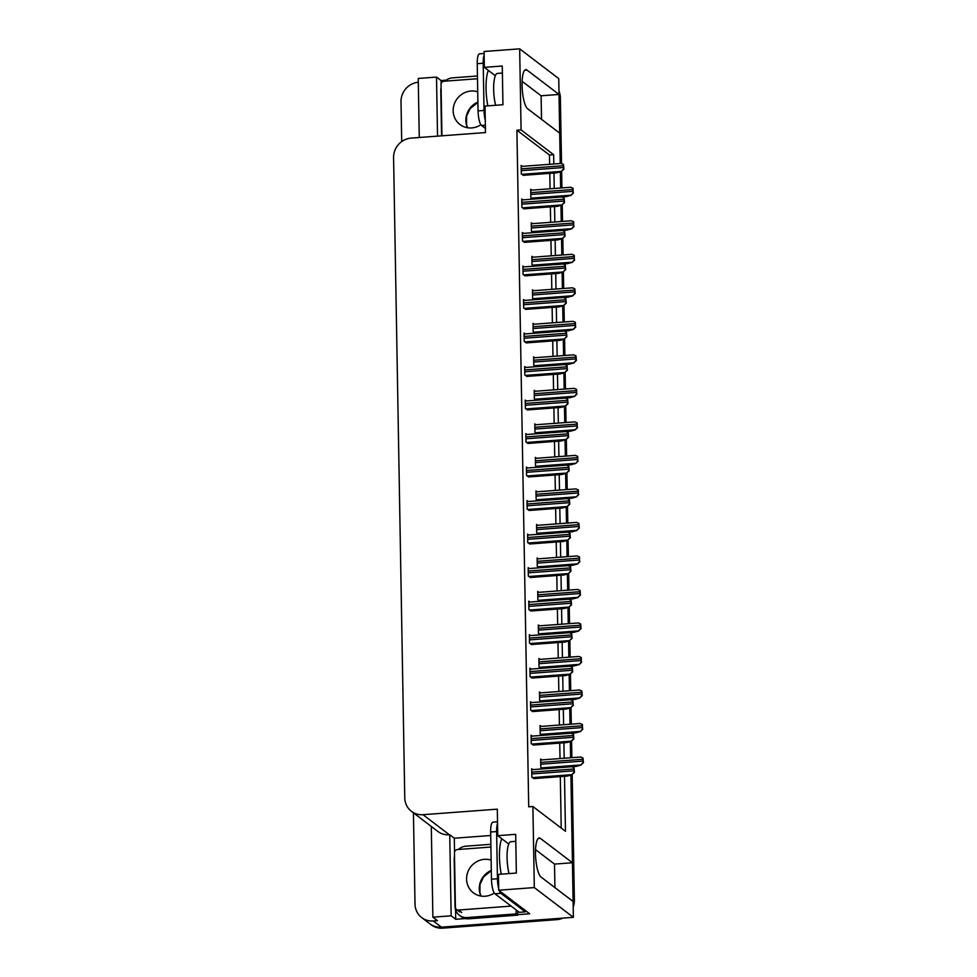 <?xml version="1.0" encoding="UTF-8"?>
<svg xmlns="http://www.w3.org/2000/svg" width="977" height="977" viewBox="0 0 977 977"><rect width="100%" height="100%" fill="white"/><g stroke="black" fill="none" stroke-linecap="round" stroke-linejoin="round"><path stroke-width="1.47" d="M553.812 164.002L553.654 154.708L521.083 129.917L519.666 48.85L558.746 78.6L559.027 94.451L526.945 70.026A19.809 5.019 85.7 0 0 525.809 69.636A19.809 5.019 85.7 0 0 522.145 87.576A19.809 5.019 85.7 0 0 527.629 108.752L559.699 133.165L560.224 163.525L559.064 96.747A18.575 17.525 127.3 0 0 558.881 94.451M454.537 852.017L454.293 838.217L490.71 835.506M465.443 918.563L455.709 919.284L455.538 909.672M519.666 48.85L484.079 51.5L484.348 67.352L502.263 66.021L502.947 104.734L485.019 106.066L485.484 132.567L411.195 138.099A18.575 17.525 -52.7 0 0 393.584 157.59L404.771 797.891A18.575 17.525 -52.7 0 0 411.439 811.325A18.575 17.525 -52.7 0 0 423.004 814.696L497.293 809.164L497.757 835.665L515.673 834.334L516.357 873.047L498.441 874.378L498.71 890.23L529.656 913.776L517.737 914.667M441.128 83.704L441.067 80.554L446.208 80.175M431.297 826.444L432.872 917.183L451.154 915.815L449.738 834.749L454.293 838.217M451.154 915.815L455.709 919.284M437.537 136.133L436.511 77.085L441.067 80.554M411.439 811.325L437.806 831.415A18.575 17.525 -52.7 0 0 449.383 834.773L449.738 834.749M436.511 77.085L418.241 78.453L419.267 137.501M401.706 141.592L401.01 101.718A18.575 17.525 127.3 0 1 418.303 82.251M432.872 917.183L437.44 920.652L433.251 920.957A18.575 17.525 127.3 0 1 421.685 917.586A18.575 17.525 127.3 0 1 415.017 904.152L413.43 812.852M562.862 918.111A18.575 17.525 127.3 0 1 556.768 919.65L555.473 918.661L441.396 927.161A18.575 17.525 127.3 0 1 429.831 923.79A18.575 17.525 127.3 0 0 441.396 927.161L573.389 917.33L534.309 887.58L532.892 806.513L565.463 831.305L564.498 776.312M498.71 890.23L534.309 887.58M572.18 774.676L574.378 900.171L573.072 899.182L570.91 775.103L572.437 862.764L540.354 838.339A19.809 5.019 85.7 0 0 539.219 837.948A19.809 5.019 85.7 0 0 535.555 855.889A19.809 5.019 85.7 0 0 541.038 877.065L573.108 901.478L573.389 917.33M560.371 171.83L560.651 187.999L560.371 171.83M560.957 205.353L561.238 221.523L560.957 205.353M561.543 238.864L561.824 255.034L561.543 238.864M562.129 272.375L562.41 288.545L562.129 272.375M562.715 305.899L562.996 322.068L562.715 305.899M563.302 339.41L563.582 355.579L563.302 339.41M563.888 372.921L564.169 389.09L563.888 372.921M564.474 406.444L564.755 422.614L564.474 406.444M565.06 439.955L565.341 456.125L565.06 439.955M565.634 473.466L565.927 489.636L565.634 473.466M566.22 506.99L566.513 523.159L566.22 506.99M566.807 540.501L567.087 556.67L566.807 540.501M567.393 574.012L567.674 590.193L567.393 574.012M567.979 607.535L568.26 623.705L567.979 607.535M568.565 641.046L568.846 657.216L568.565 641.046M569.151 674.557L569.432 690.739L569.151 674.557M569.738 708.081L570.018 724.25L569.738 708.081M570.324 741.592L570.605 757.761L570.324 741.592M564.181 758.237L563.912 742.789M563.595 724.726L563.326 709.278M563.008 691.215L562.74 675.766M562.434 657.692L562.154 642.243M561.848 624.181L561.58 608.732M561.262 590.67L560.993 575.221M560.676 557.146L560.407 541.698M560.09 523.635L559.821 508.187M559.503 490.124L559.235 474.675M558.917 456.601L558.649 441.152M558.331 423.09L558.062 407.641M557.745 389.579L557.476 374.13M557.159 356.055L556.89 340.607M556.585 322.544L556.304 307.096M555.998 289.033L555.73 273.584M555.412 255.51L555.144 240.061M554.826 221.999L554.557 206.55M554.24 188.488L553.971 173.027M572.437 862.764L554.521 864.095L554.924 887.641M541.514 119.328L541.111 95.783L559.027 94.451M497.757 835.665L508.748 844.03M484.348 67.352L495.339 75.718M549.636 164.319L549.465 155.013L516.906 130.222L528.716 806.831L532.892 806.513M516.906 130.222L521.083 129.917M549.465 155.013L553.654 154.708M561.213 828.069L560.322 776.617M560.004 758.555L559.736 743.106M559.418 725.044L559.149 709.595M558.832 691.521L558.563 676.072M558.246 658.009L557.977 642.561M557.659 624.498L557.391 609.037M557.073 590.975L556.805 575.526M556.499 557.464L556.218 542.015M555.913 523.941L555.644 508.492M555.327 490.43L555.058 474.981M554.741 456.918L554.472 441.47M554.154 423.395L553.886 407.946M553.568 389.884L553.3 374.435M552.982 356.373L552.713 340.924M552.396 322.85L552.127 307.401M551.81 289.339L551.541 273.89M551.223 255.827L550.955 240.379M550.637 222.304L550.369 206.855M550.063 188.793L549.795 173.344M527.592 467.983L526.42 467.104L526.566 475.567L528.85 476.935M528.178 501.506L527.006 500.615L527.153 509.09L529.424 510.446M528.765 535.017L527.592 534.126L527.739 542.601L530.01 543.969M529.351 568.541L528.178 567.649L528.325 576.112L530.596 577.48M530.511 635.563L529.351 634.671L529.497 643.147L531.769 644.515M529.937 602.052L528.765 601.16L528.911 609.636L531.183 610.991M532.27 736.108L531.109 735.217L531.256 743.692L533.527 745.06M531.683 702.597L530.523 701.706L530.67 710.181L532.941 711.537M531.097 669.086L529.937 668.195L530.084 676.658L532.355 678.026M527.006 434.472L525.834 433.58L525.98 442.056L528.264 443.424M526.42 400.961L525.247 400.069L525.406 408.545L527.678 409.9M525.834 367.437L524.673 366.558L524.82 375.021L527.091 376.389M525.247 333.926L524.087 333.035L524.234 341.51L526.505 342.878M524.661 300.415L523.501 299.524L523.648 307.987L525.919 309.355M524.075 266.892L522.915 266.013L523.061 274.476L525.333 275.844M523.501 233.381L522.329 232.489L522.475 240.965L524.747 242.333M522.915 199.87L521.742 198.978L521.889 207.442L524.16 208.809M522.329 166.346L521.156 165.467L521.303 173.93L523.574 175.298M532.856 769.632L531.683 768.74L531.842 777.203L534.114 778.571M540.061 659.365L538.889 658.474L539.035 666.949L540.892 668.353L574.439 665.838L579.276 664.531L581.327 661.869A3.09 0.782 85.7 0 1 581.23 660.537L581.193 658.718A3.09 0.782 85.7 0 1 581.254 657.497L578.921 656.471L538.901 659.451M540.647 692.876L539.475 691.985L539.622 700.46L541.478 701.865M541.221 726.399L540.061 725.508L540.208 733.971L542.052 735.388L575.612 732.872L580.436 731.553L582.5 728.903A3.09 0.782 85.7 0 1 582.402 727.572L582.365 725.752A3.09 0.782 85.7 0 1 582.414 724.531L580.094 723.493L540.073 726.485M539.475 625.842L538.303 624.962L538.449 633.426L540.305 634.842M538.889 592.331L537.716 591.439L537.863 599.915L539.719 601.319M538.303 558.82L537.13 557.928L537.277 566.404L539.133 567.808L572.681 565.292L577.517 563.985L579.569 561.323A3.09 0.782 85.7 0 1 579.471 559.992L579.434 558.172A3.09 0.782 85.7 0 1 579.495 556.951L577.163 555.925L537.155 558.905M537.716 525.296L536.544 524.417L536.703 532.88L538.547 534.285M537.13 491.785L535.97 490.894L536.117 499.369L537.961 500.774L571.508 498.27L576.345 496.951L578.396 494.301A3.09 0.782 85.7 0 1 578.299 492.958L578.274 491.15A3.09 0.782 85.7 0 1 578.323 489.929L575.99 488.891L535.982 491.871M536.544 458.274L535.384 457.383L535.53 465.846L537.374 467.262L570.922 464.747L575.758 463.44L577.81 460.778A3.09 0.782 85.7 0 1 577.712 459.446L577.688 457.627A3.09 0.782 85.7 0 1 577.737 456.406L575.404 455.38L535.396 458.36M535.958 424.751L534.798 423.871L534.944 432.335L536.788 433.739L570.348 431.236L575.172 429.917L577.236 427.267A3.09 0.782 85.7 0 1 577.126 425.935L577.102 424.116A3.09 0.782 85.7 0 1 577.151 422.894L574.818 421.856L534.81 424.836M535.372 391.24L534.211 390.348L534.358 398.824L536.202 400.228L569.762 397.712L574.586 396.406L576.65 393.755A3.09 0.782 85.7 0 1 576.552 392.412L576.515 390.605A3.09 0.782 85.7 0 1 576.564 389.383L574.244 388.345L534.224 391.325M534.798 357.729L533.625 356.837L533.772 365.3L535.628 366.717M534.211 324.205L533.039 323.326L533.186 331.789L535.042 333.194L568.59 330.69L573.414 329.371L575.477 326.721A3.09 0.782 85.7 0 1 575.38 325.39L575.343 323.57A3.09 0.782 85.7 0 1 575.404 322.349L573.072 321.311L533.051 324.291M533.625 290.694L532.453 289.803L532.599 298.278L534.456 299.683M533.039 257.183L531.867 256.292L532.013 264.755L533.869 266.171L567.417 263.656L572.253 262.349L574.305 259.687A3.09 0.782 85.7 0 1 574.207 258.355L574.171 256.536A3.09 0.782 85.7 0 1 574.232 255.315L571.899 254.289L531.891 257.269M532.453 223.66L531.28 222.78L531.427 231.244L533.283 232.648L566.831 230.145L571.667 228.826L573.719 226.175A3.09 0.782 85.7 0 1 573.621 224.844L573.584 223.025A3.09 0.782 85.7 0 1 573.646 221.803L571.313 220.765L531.305 223.745M531.867 190.149L530.694 189.257L530.853 197.733L532.697 199.137L566.245 196.621L571.081 195.315L573.133 192.664A3.09 0.782 85.7 0 1 573.035 191.321L573.01 189.514A3.09 0.782 85.7 0 1 573.059 188.292L570.727 187.254L530.719 190.234M541.808 759.911L540.647 759.019L540.794 767.495L542.638 768.899M541.111 95.783L522.121 81.335M554.521 864.095L535.53 849.648M573.072 899.182A18.575 17.525 127.3 0 1 572.974 901.38M556.768 919.65L442.703 928.15A18.575 17.525 127.3 0 1 431.126 924.779L421.685 917.586M558.966 91.093A18.575 17.525 127.3 0 1 560.371 97.737L561.519 163.562M561.653 171.402L561.946 187.914M562.239 204.914L562.52 221.425M562.825 238.437L563.106 254.936M563.411 271.948L563.692 288.459M563.998 305.459L564.279 321.97M564.584 338.982L564.865 355.481M565.158 372.493L565.451 389.005M565.744 406.005L566.037 422.516M566.33 439.528L566.623 456.027M566.916 473.039L567.21 489.55M567.503 506.55L567.796 523.061M568.089 540.073L568.382 556.572M568.675 573.584L568.956 590.096M569.261 607.096L569.542 623.607M569.847 640.619L570.128 657.118M570.434 674.13L570.715 690.641M571.008 707.641L571.301 724.152M571.594 741.164L571.887 757.663M574.378 900.171A18.575 17.525 127.3 0 1 573.206 907.01M583 758.054L583.416 762.671L580.863 764.954L583.086 762.414A3.09 0.782 85.7 0 1 582.976 761.083L582.951 759.263A3.09 0.782 85.7 0 1 583 758.054L580.668 757.016L540.66 759.996M542.626 768.887L576.198 766.383L581.022 765.076M574.049 767.763L574.452 772.392L571.911 774.663L574.122 772.135A3.09 0.782 85.7 0 1 574.024 770.804L574 768.984A3.09 0.782 85.7 0 1 574.049 767.763L571.716 766.737L531.708 769.717M533.674 778.608L567.234 776.104L572.07 774.798M582.414 724.531L582.5 728.903M582.829 729.16L580.436 731.553M581.828 691.02L582.243 695.636L579.691 697.92L581.913 695.392A3.09 0.782 85.7 0 1 581.816 694.049L581.779 692.241A3.09 0.782 85.7 0 1 581.828 691.02L579.508 689.982L539.487 692.962M541.453 701.852L575.026 699.361L579.85 698.042M581.254 657.497L581.327 661.869M581.657 662.125L579.276 664.531M573.462 734.252L573.865 738.868L571.325 741.152L573.536 738.624A3.09 0.782 85.7 0 1 573.438 737.281L573.414 735.473A3.09 0.782 85.7 0 1 573.462 734.252L571.13 733.214L531.122 736.194M533.088 745.085L566.648 742.593L571.484 741.274M572.876 700.741L573.279 705.357L570.739 707.641L572.949 705.113A3.09 0.782 85.7 0 1 572.852 703.77L572.827 701.95A3.09 0.782 85.7 0 1 572.876 700.741L570.544 699.703L530.535 702.683M532.502 711.574L566.062 709.07L570.898 707.763M572.29 667.218L572.705 671.846L570.153 674.118L572.363 671.59A3.09 0.782 85.7 0 1 572.266 670.259L572.241 668.439A3.09 0.782 85.7 0 1 572.29 667.218L569.957 666.192L529.949 669.172M531.915 678.062L565.475 675.559L570.312 674.24M571.704 633.707L572.119 638.323L569.567 640.607L571.789 638.079A3.09 0.782 85.7 0 1 571.679 636.735L571.655 634.928A3.09 0.782 85.7 0 1 571.704 633.707L569.383 632.669L529.363 635.648M531.329 644.539L564.901 642.048L569.725 640.729M484.14 55.054A12.383 3.139 85.7 0 0 483.2 63.249L484.03 110.438A12.383 3.139 85.7 0 0 485.276 120.293M484.103 53.491L479.573 53.82A12.383 3.139 85.7 0 0 477.228 63.7L478.058 110.877A12.383 3.139 85.7 0 0 481.527 125.459L485.41 128.427M441.567 135.84L440.786 90.849A12.383 11.687 127.3 0 1 441.103 87.82M445.011 81.152A12.383 11.687 127.3 0 1 452.51 77.855L477.448 75.998M497.549 823.367A12.383 3.139 85.7 0 0 496.621 831.561L497.44 878.75A12.383 3.139 85.7 0 0 498.685 888.594M499.345 890.706A12.383 3.139 85.7 0 0 500.908 893.332L525.272 911.871A12.383 3.139 -94.3 0 1 525.26 910.442M497.513 821.804L492.982 822.133A12.383 3.139 85.7 0 0 490.649 832.013L491.468 879.19A12.383 3.139 85.7 0 0 494.936 893.772L519.3 912.31L525.272 911.871M468.801 918.795L467.165 917.562A12.383 11.687 127.3 0 1 459.459 915.315L461.083 916.548A12.383 11.687 -52.7 0 0 468.801 918.795L517.773 915.156A12.383 11.687 127.3 0 1 517.993 911.321M459.459 915.315A12.383 11.687 127.3 0 1 455.013 906.351L454.195 859.162A12.383 11.687 127.3 0 1 454.513 856.133M458.421 849.465A12.383 11.687 127.3 0 1 465.919 846.167L490.857 844.311M517.773 915.156L516.149 913.91A12.383 11.687 127.3 0 1 516.369 910.088M467.165 917.562L516.149 913.91M477.729 91.801A18.881 17.818 -52.7 0 0 471.061 91.02A18.881 17.818 -52.7 0 0 454.146 104.454A18.881 17.818 -52.7 0 0 459.947 124.494A18.881 17.818 -52.7 0 0 471.708 127.926A18.881 17.818 -52.7 0 0 480.867 124.714M477.497 78.734L443.973 81.225A3.09 2.919 -52.7 0 0 441.042 84.474L441.934 135.815M491.138 860.114A18.881 17.818 -52.7 0 0 484.47 859.333A18.881 17.818 -52.7 0 0 467.556 872.766A18.881 17.818 -52.7 0 0 473.356 892.807A18.881 17.818 -52.7 0 0 485.117 896.239A18.881 17.818 -52.7 0 0 494.277 893.027M490.906 847.047L457.383 849.538A3.09 2.919 -52.7 0 0 454.452 852.787L455.404 907.23A3.09 2.919 -52.7 0 0 458.445 910.039L511.142 906.106M580.668 623.985L581.071 628.614L578.518 630.886L580.741 628.358A3.09 0.782 85.7 0 1 580.643 627.026L580.607 625.207A3.09 0.782 85.7 0 1 580.668 623.985L578.335 622.947L538.327 625.927M540.293 634.83L573.853 632.327L578.689 631.008M580.082 590.474L580.485 595.091L577.932 597.374L580.155 594.846A3.09 0.782 85.7 0 1 580.057 593.503L580.02 591.696A3.09 0.782 85.7 0 1 580.082 590.474L577.749 589.436L537.741 592.416M539.707 601.307L573.267 598.816L578.103 597.497M579.495 556.951L579.569 561.323M579.898 561.58L577.517 563.985M571.118 600.183L571.533 604.812L568.98 607.096L571.203 604.555A3.09 0.782 85.7 0 1 571.105 603.224L571.069 601.405A3.09 0.782 85.7 0 1 571.118 600.183L568.797 599.157L528.777 602.137M530.743 611.028L564.315 608.524L569.139 607.218M570.544 566.672L570.947 571.301L568.394 573.572L570.617 571.044A3.09 0.782 85.7 0 1 570.519 569.713L570.483 567.893A3.09 0.782 85.7 0 1 570.544 566.672L568.211 565.634L528.191 568.626M530.157 577.517L563.729 575.013L568.553 573.694M569.957 533.161L570.36 537.777L567.808 540.061L570.031 537.533A3.09 0.782 85.7 0 1 569.933 536.19L569.896 534.382A3.09 0.782 85.7 0 1 569.957 533.161L567.625 532.123L527.604 535.103M529.583 543.994L563.143 541.502L567.979 540.183M578.909 523.44L579.312 528.068L576.772 530.34L578.982 527.812A3.09 0.782 85.7 0 1 578.885 526.481L578.86 524.661A3.09 0.782 85.7 0 1 578.909 523.44L576.577 522.402L536.568 525.382M538.535 534.285L572.095 531.781L576.931 530.462M578.323 489.929L578.396 494.301M578.726 494.545L576.345 496.951M577.737 456.406L577.81 460.778M578.14 461.034L575.758 463.44M577.151 422.894L577.236 427.267M577.566 427.523L575.172 429.917M576.564 389.383L576.65 393.755M576.98 394L574.586 396.406M569.371 499.638L569.774 504.266L567.222 506.55L569.444 504.01A3.09 0.782 85.7 0 1 569.347 502.679L569.31 500.859A3.09 0.782 85.7 0 1 569.371 499.638L567.039 498.612L527.03 501.592M528.997 510.482L562.557 507.979L567.393 506.672M568.785 466.127L569.188 470.755L566.636 473.027L568.858 470.499A3.09 0.782 85.7 0 1 568.761 469.168L568.724 467.348A3.09 0.782 85.7 0 1 568.785 466.127L566.452 465.089L526.444 468.068M528.41 476.971L561.97 474.468L566.807 473.149M568.199 432.616L568.602 437.232L566.062 439.516L568.272 436.988A3.09 0.782 85.7 0 1 568.174 435.644L568.138 433.837A3.09 0.782 85.7 0 1 568.199 432.616L565.866 431.578L525.858 434.557M527.824 443.448L561.384 440.957L566.22 439.638M567.613 399.092L568.016 403.721L565.475 406.005L567.686 403.464A3.09 0.782 85.7 0 1 567.588 402.133L567.564 400.314A3.09 0.782 85.7 0 1 567.613 399.092L565.28 398.066L525.272 401.046M527.238 409.937L560.798 407.433L565.634 406.127M567.026 365.581L567.429 370.21L564.889 372.481L567.1 369.953A3.09 0.782 85.7 0 1 567.002 368.622L566.978 366.802A3.09 0.782 85.7 0 1 567.026 365.581L564.694 364.543L524.686 367.523M526.652 376.426L560.212 373.922L565.048 372.603M575.978 355.86L576.393 360.489L573.841 362.772L576.064 360.232A3.09 0.782 85.7 0 1 575.966 358.901L575.929 357.081A3.09 0.782 85.7 0 1 575.978 355.86L573.658 354.834L533.637 357.814M535.604 366.705L569.176 364.201L574 362.894M575.404 322.349L575.477 326.721M575.807 326.977L573.414 329.371M574.818 288.838L575.221 293.454L572.669 295.738L574.891 293.21A3.09 0.782 85.7 0 1 574.794 291.867L574.757 290.059A3.09 0.782 85.7 0 1 574.818 288.838L572.485 287.8L532.477 290.78M534.443 299.67L568.003 297.167L572.84 295.86M574.232 255.315L574.305 259.687M574.635 259.943L572.253 262.349M573.646 221.803L573.719 226.175M574.049 226.432L571.667 228.826M573.059 188.292L573.133 192.664M573.462 192.909L571.081 195.315M566.44 332.07L566.843 336.686L564.303 338.97L566.513 336.442A3.09 0.782 85.7 0 1 566.416 335.099L566.391 333.291A3.09 0.782 85.7 0 1 566.44 332.07L564.108 331.032L524.099 334.012M526.066 342.903L559.626 340.411L564.462 339.092M565.854 298.547L566.269 303.175L563.717 305.459L565.939 302.919A3.09 0.782 85.7 0 1 565.83 301.588L565.805 299.768A3.09 0.782 85.7 0 1 565.854 298.547L563.521 297.521L523.513 300.501M525.479 309.391L559.052 306.888L563.876 305.581M565.268 265.036L565.683 269.664L563.131 271.936L565.353 269.408A3.09 0.782 85.7 0 1 565.256 268.077L565.219 266.257A3.09 0.782 85.7 0 1 565.268 265.036L562.947 263.998L522.927 266.977M524.893 275.88L558.465 273.377L563.289 272.058M564.682 231.525L565.097 236.141L562.544 238.425L564.767 235.897A3.09 0.782 85.7 0 1 564.669 234.553L564.633 232.746A3.09 0.782 85.7 0 1 564.682 231.525L562.361 230.487L522.341 233.466M524.307 242.357L557.879 239.853L562.703 238.547M564.108 198.001L564.511 202.63L561.958 204.914L564.181 202.373A3.09 0.782 85.7 0 1 564.083 201.042L564.047 199.223A3.09 0.782 85.7 0 1 564.108 198.001L561.775 196.975L521.755 199.955M523.721 208.846L557.293 206.342L562.129 205.036M563.521 164.49L563.924 169.119L561.372 171.39L563.595 168.862A3.09 0.782 85.7 0 1 563.497 167.531L563.46 165.711A3.09 0.782 85.7 0 1 563.521 164.49L561.189 163.452L521.181 166.432M523.147 175.335L556.707 172.831L561.543 171.512M524.747 70.197L526.945 70.026M433.251 920.957L442.703 928.15M423.004 814.696L449.383 834.773M538.168 838.51L540.354 838.339M560.371 97.737L559.064 96.747M541.331 767.898L580.863 764.954M540.733 764.234L582.976 761.083M540.708 762.414L582.951 759.263M532.367 777.619L571.911 774.663M531.781 773.943L574.024 770.804M531.744 772.135L574 768.984M540.745 734.374L580.277 731.431M540.147 730.711L582.402 727.572M540.122 728.903L582.365 725.752M540.159 700.863L579.691 697.92M539.56 697.199L581.816 694.049M539.536 695.38L581.779 692.241M539.573 667.352L579.105 664.409M538.986 663.688L581.23 660.537M538.95 661.869L581.193 658.718M531.781 744.095L571.325 741.152M531.195 740.432L573.438 737.281M531.158 738.612L573.414 735.473M531.195 710.584L570.739 707.641M530.609 706.921L572.852 703.77M530.572 705.101L572.827 701.95M530.609 677.073L570.153 674.118M530.022 673.397L572.266 670.259M529.998 671.59L572.241 668.439M530.035 643.55L569.567 640.607M529.436 639.886L571.679 636.735M529.412 638.066L571.655 634.928M487.841 105.858A26.379 6.692 -94.3 0 1 486.058 88.699A26.379 6.692 -94.3 0 1 488.378 70.417M502.386 73.043L497.464 73.409A20.187 5.117 85.7 0 0 493.666 89.493A20.187 5.117 85.7 0 0 495.62 105.284M483.2 63.249L477.228 63.7M478.058 110.877L484.03 110.438M481.527 125.459L485.361 125.178M501.25 874.171A26.379 6.692 -94.3 0 1 499.467 857.012A26.379 6.692 -94.3 0 1 501.787 838.73M515.795 841.356L510.886 841.722A20.187 5.117 85.7 0 0 507.075 857.806A20.187 5.117 85.7 0 0 509.029 873.597M496.621 831.561L490.649 832.013M491.468 879.19L497.44 878.75M494.936 893.772L500.908 893.332M467.507 127.743A18.881 17.818 127.3 0 1 477.9 102.109M480.916 896.056A18.881 17.818 127.3 0 1 491.309 870.422M458.445 910.039L461.706 912.518M538.986 633.829L578.518 630.886M538.4 630.165L580.643 627.026M538.364 628.358L580.607 625.207M538.4 600.318L577.932 597.374M537.814 596.654L580.057 593.503M537.777 594.834L580.02 591.696M537.814 566.807L577.358 563.863M537.228 563.143L579.471 559.992M537.191 561.323L579.434 558.172M529.449 610.039L568.98 607.096M528.85 606.375L571.105 603.224M528.826 604.555L571.069 601.405M528.862 576.515L568.394 573.572M528.264 572.852L570.519 569.713M528.239 571.044L570.483 567.893M528.276 543.004L567.808 540.061M527.69 539.341L569.933 536.19M527.653 537.521L569.896 534.382M537.228 533.283L576.772 530.34M536.642 529.619L578.885 526.481M536.605 527.812L578.86 524.661M536.642 499.772L576.186 496.829M536.055 496.108L578.299 492.958M536.019 494.289L578.274 491.15M536.055 466.261L575.6 463.318M535.469 462.597L577.712 459.446M535.433 460.778L577.688 457.627M535.481 432.738L575.013 429.795M534.883 429.074L577.126 425.935M534.859 427.267L577.102 424.116M534.895 399.227L574.427 396.283M534.297 395.563L576.552 392.412M534.272 393.743L576.515 390.605M527.69 509.493L567.222 506.55M527.104 505.83L569.347 502.679M527.067 504.01L569.31 500.859M527.104 475.97L566.636 473.027M526.518 472.306L568.761 469.168M526.481 470.499L568.724 467.348M526.518 442.459L566.062 439.516M525.931 438.795L568.174 435.644M525.895 436.975L568.138 433.837M525.931 408.948L565.475 406.005M525.345 405.284L567.588 402.133M525.308 403.464L567.564 400.314M525.345 375.424L564.889 372.481M524.759 371.761L567.002 368.622M524.722 369.953L566.978 366.802M534.309 365.716L573.841 362.772M533.711 362.052L575.966 358.901M533.686 360.232L575.929 357.081M533.723 332.192L573.255 329.249M533.124 328.528L575.38 325.39M533.1 326.721L575.343 323.57M533.137 298.681L572.669 295.738M532.55 295.017L574.794 291.867M532.514 293.198L574.757 290.059M532.55 265.17L572.082 262.215M531.964 261.506L574.207 258.355M531.928 259.687L574.171 256.536M531.964 231.647L571.496 228.703M531.378 227.983L573.621 224.844M531.341 226.175L573.584 223.025M531.378 198.136L570.922 195.192M530.792 194.472L573.035 191.321M530.755 192.652L573.01 189.514M524.759 341.913L564.303 338.97M524.173 338.25L566.416 335.099M524.148 336.43L566.391 333.291M524.185 308.402L563.717 305.459M523.587 304.739L565.83 301.588M523.562 302.919L565.805 299.768M523.599 274.879L563.131 271.936M523 271.215L565.256 268.077M522.976 269.408L565.219 266.257M523.013 241.368L562.544 238.425M522.414 237.704L564.669 234.553M522.39 235.884L564.633 232.746M522.426 207.857L561.958 204.914M521.84 204.193L564.083 201.042M521.803 202.373L564.047 199.223M521.84 174.333L561.372 171.39M521.254 170.67L563.497 167.531M521.217 168.862L563.46 165.711M467.592 127.755L466.505 124.421L466.603 116.092L470.181 108.545L477.912 102.402M481.002 896.068L479.915 892.734L480.012 884.405L483.591 876.857L491.321 870.715M456.515 909.477L459.776 911.956"/></g></svg>
